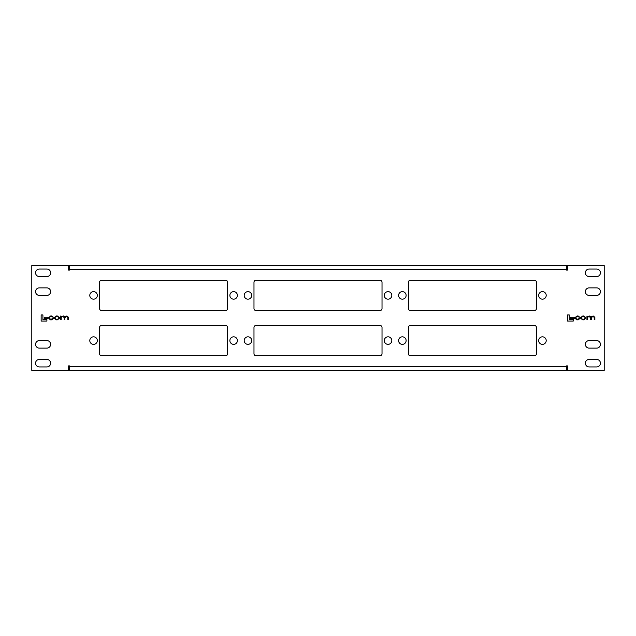 <?xml version="1.0" encoding="UTF-8"?>
<svg xmlns="http://www.w3.org/2000/svg" width="636" height="636" viewBox="0 0 636 636"><rect width="100%" height="100%" fill="white"/><g stroke="black" fill="none" stroke-linecap="round" stroke-linejoin="round"><path stroke-width="0.95" d="M542.444 291.638A3.768 3.768 0 0 0 538.676 295.406A3.768 3.768 0 0 0 542.444 299.174A3.768 3.768 0 0 0 546.205 295.406A3.768 3.768 0 0 0 542.444 291.638M402.357 291.638A3.768 3.768 0 0 0 398.589 295.406A3.768 3.768 0 0 0 402.357 299.174A3.768 3.768 0 0 0 406.118 295.406A3.768 3.768 0 0 0 402.357 291.638M388.047 291.638A3.768 3.768 0 0 0 384.279 295.406A3.768 3.768 0 0 0 388.047 299.174A3.768 3.768 0 0 0 391.808 295.406A3.768 3.768 0 0 0 388.047 291.638M247.953 291.638A3.768 3.768 0 0 0 244.192 295.406A3.768 3.768 0 0 0 247.953 299.174A3.768 3.768 0 0 0 251.721 295.406A3.768 3.768 0 0 0 247.953 291.638M233.643 291.638A3.768 3.768 0 0 0 229.882 295.406A3.768 3.768 0 0 0 233.643 299.174A3.768 3.768 0 0 0 237.411 295.406A3.768 3.768 0 0 0 233.643 291.638M93.556 291.638A3.768 3.768 0 0 0 89.795 295.406A3.768 3.768 0 0 0 93.556 299.174A3.768 3.768 0 0 0 97.324 295.406A3.768 3.768 0 0 0 93.556 291.638M402.357 336.826A3.768 3.768 0 0 0 398.589 340.594A3.768 3.768 0 0 0 402.357 344.362A3.768 3.768 0 0 0 406.118 340.594A3.768 3.768 0 0 0 402.357 336.826M247.953 336.826A3.768 3.768 0 0 0 244.192 340.594A3.768 3.768 0 0 0 247.953 344.362A3.768 3.768 0 0 0 251.721 340.594A3.768 3.768 0 0 0 247.953 336.826M542.444 336.826A3.768 3.768 0 0 0 538.676 340.594A3.768 3.768 0 0 0 542.444 344.362A3.768 3.768 0 0 0 546.205 340.594A3.768 3.768 0 0 0 542.444 336.826M388.047 336.826A3.768 3.768 0 0 0 384.279 340.594A3.768 3.768 0 0 0 388.047 344.362A3.768 3.768 0 0 0 391.808 340.594A3.768 3.768 0 0 0 388.047 336.826M233.643 336.826A3.768 3.768 0 0 0 229.882 340.594A3.768 3.768 0 0 0 233.643 344.362A3.768 3.768 0 0 0 237.411 340.594A3.768 3.768 0 0 0 233.643 336.826M93.556 336.826A3.768 3.768 0 0 0 89.795 340.594A3.768 3.768 0 0 0 93.556 344.362A3.768 3.768 0 0 0 97.324 340.594A3.768 3.768 0 0 0 93.556 336.826M532.276 265.578L525.495 265.578L532.276 265.578M95.44 265.578L88.666 265.578L95.44 265.578M566.541 269.195L566.541 265.578L69.459 265.578L69.459 270.101L68.553 270.101L68.553 265.578L31.8 265.578L31.8 370.422L68.553 370.422L68.553 365.899L69.459 365.899L69.459 366.805L566.541 366.805L566.541 365.899L567.447 365.899L567.447 370.422L604.2 370.422L604.2 265.578L567.447 265.578L567.447 270.101L566.541 270.101L566.541 269.195L69.459 269.195M534.55 310.471A1.868 1.868 0 0 0 536.418 308.603L536.418 282.209A1.868 1.868 0 0 0 534.55 280.341L410.244 280.341A1.868 1.868 0 0 0 408.376 282.209L408.376 308.603A1.868 1.868 0 0 0 410.244 310.471L534.55 310.471M380.153 310.471A1.868 1.868 0 0 0 382.021 308.603L382.021 282.209A1.868 1.868 0 0 0 380.153 280.341L255.847 280.341A1.868 1.868 0 0 0 253.979 282.209L253.979 308.603A1.868 1.868 0 0 0 255.847 310.471L380.153 310.471M225.756 310.471A1.868 1.868 0 0 0 227.624 308.603L227.624 282.209A1.868 1.868 0 0 0 225.756 280.341L101.45 280.341A1.868 1.868 0 0 0 99.582 282.209L99.582 308.603A1.868 1.868 0 0 0 101.45 310.471L225.756 310.471M579.261 318.564L577.106 319.351L575.818 318.318L575.818 317.531L576.979 316.505L579.786 317.261L578.14 315.989L577.075 315.989L575.19 317.507L575.19 318.35L576.765 319.868L578.196 319.868L579.849 318.549L579.261 318.564M586.941 316.044L586.941 319.813L587.577 319.813L587.577 317.451L588.769 316.505L590.637 317.531L590.637 319.813L591.273 319.813L591.273 317.579L593.022 316.505L594.223 317.356L594.223 319.813L594.859 319.813L594.859 317.285L593.213 315.989L591.051 316.68L589.834 315.989L587.545 316.49L586.941 316.044M582.783 315.989L580.7 317.515L580.7 318.342L582.783 319.868L583.689 319.868L585.772 318.342L585.772 317.515L583.689 315.989L582.783 315.989M570.802 317.245L570.802 318.676L574.284 318.676L574.284 317.245L570.802 317.245M567.519 314.955L567.519 321.045L573.275 321.045L573.275 319.558L569.284 319.558L569.284 314.955L567.519 314.955M52.883 318.564L50.729 319.351L49.449 318.318L49.449 317.531L50.602 316.505L53.408 317.261L51.762 315.989L50.697 315.989L48.813 317.507L48.813 318.35L50.387 319.868L51.818 319.868L53.472 318.549L52.883 318.564M60.563 316.044L60.563 319.813L61.199 319.813L61.199 317.451L62.392 316.505L64.268 317.531L64.268 319.813L64.896 319.813L64.896 317.579L66.645 316.505L67.853 317.356L67.853 319.813L68.481 319.813L68.481 317.285L66.836 315.989L64.673 316.68L63.457 315.989L61.175 316.49L60.563 316.044M56.405 315.989L54.322 317.515L54.322 318.342L56.405 319.868L57.312 319.868L59.394 318.342L59.394 317.515L57.312 315.989L56.405 315.989M44.425 317.245L44.425 318.676L47.907 318.676L47.907 317.245L44.425 317.245M41.141 314.955L41.141 321.045L46.897 321.045L46.897 319.558L42.914 319.558L42.914 314.955L41.141 314.955M380.153 355.659A1.868 1.868 0 0 0 382.021 353.791L382.021 327.397A1.868 1.868 0 0 0 380.153 325.529L255.847 325.529A1.868 1.868 0 0 0 253.979 327.397L253.979 353.791A1.868 1.868 0 0 0 255.847 355.659L380.153 355.659M225.756 355.659A1.868 1.868 0 0 0 227.624 353.791L227.624 327.397A1.868 1.868 0 0 0 225.756 325.529L101.45 325.529A1.868 1.868 0 0 0 99.582 327.397L99.582 353.791A1.868 1.868 0 0 0 101.45 355.659L225.756 355.659M589.135 359.427A3.768 3.768 0 0 0 585.374 363.188A3.768 3.768 0 0 0 589.135 366.956L596.671 366.956A3.768 3.768 0 0 0 600.432 363.188A3.768 3.768 0 0 0 596.671 359.427L589.135 359.427M589.135 269.044A3.768 3.768 0 0 0 585.374 272.812A3.768 3.768 0 0 0 589.135 276.573L596.671 276.573A3.768 3.768 0 0 0 600.432 272.812A3.768 3.768 0 0 0 596.671 269.044L589.135 269.044M39.329 359.427A3.768 3.768 0 0 0 35.568 363.188A3.768 3.768 0 0 0 39.329 366.956L46.865 366.956A3.768 3.768 0 0 0 50.626 363.188A3.768 3.768 0 0 0 46.865 359.427L39.329 359.427M39.329 269.044A3.768 3.768 0 0 0 35.568 272.812A3.768 3.768 0 0 0 39.329 276.573L46.865 276.573A3.768 3.768 0 0 0 50.626 272.812A3.768 3.768 0 0 0 46.865 269.044L39.329 269.044M596.671 295.406A3.768 3.768 0 0 0 600.432 291.638A3.768 3.768 0 0 0 596.671 287.877L589.135 287.877A3.768 3.768 0 0 0 585.374 291.638A3.768 3.768 0 0 0 589.135 295.406L596.671 295.406M589.135 340.594A3.768 3.768 0 0 0 585.374 344.362A3.768 3.768 0 0 0 589.135 348.123L596.671 348.123A3.768 3.768 0 0 0 600.432 344.362A3.768 3.768 0 0 0 596.671 340.594L589.135 340.594M39.329 340.594A3.768 3.768 0 0 0 35.568 344.362A3.768 3.768 0 0 0 39.329 348.123L46.865 348.123A3.768 3.768 0 0 0 50.626 344.362A3.768 3.768 0 0 0 46.865 340.594L39.329 340.594M39.329 287.877A3.768 3.768 0 0 0 35.568 291.638A3.768 3.768 0 0 0 39.329 295.406L46.865 295.406A3.768 3.768 0 0 0 50.626 291.638A3.768 3.768 0 0 0 46.865 287.877L39.329 287.877M534.55 355.659A1.868 1.868 0 0 0 536.418 353.791L536.418 327.397A1.868 1.868 0 0 0 534.55 325.529L410.244 325.529A1.868 1.868 0 0 0 408.376 327.397L408.376 353.791A1.868 1.868 0 0 0 410.244 355.659L534.55 355.659M566.541 366.805L566.541 370.422L69.459 370.422L69.459 366.805M58.758 317.555L57.502 316.505L56.214 316.505L54.958 317.555L54.958 318.302L56.214 319.351L57.502 319.351L58.758 318.302L58.758 317.555M585.136 317.555L583.88 316.505L582.592 316.505L581.336 317.555L581.336 318.302L582.592 319.351L583.88 319.351L585.136 318.302L585.136 317.555"/></g></svg>
